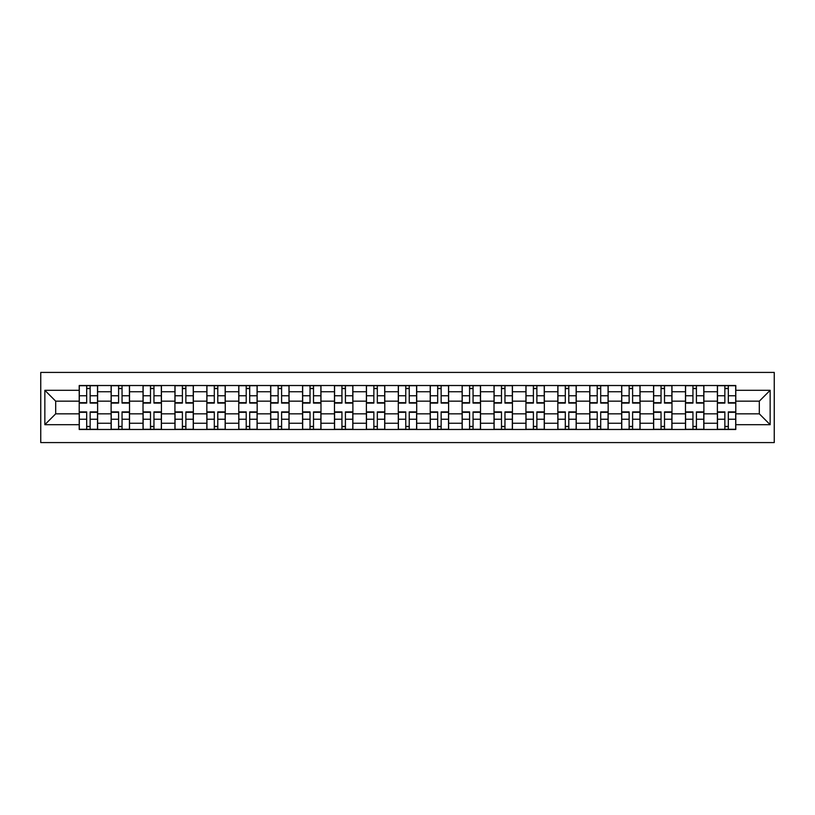 <?xml version="1.0" encoding="UTF-8"?>
<svg xmlns="http://www.w3.org/2000/svg" width="815" height="815" viewBox="0 0 815 815"><rect width="100%" height="100%" fill="white"/><g stroke="black" fill="none" stroke-linecap="round" stroke-linejoin="round"><path stroke-width="1.22" d="M40.75 442.576L774.25 442.576L774.25 372.424L40.75 372.424L40.75 442.576M111.115 429.485L111.115 391.75L97.617 391.75L97.617 429.485M97.617 391.75L97.617 385.515M111.115 391.75L111.115 385.515M129.524 385.515L129.524 429.485M143.022 429.485L143.022 385.515M161.431 385.515L161.431 429.485M174.93 429.485L174.93 385.515M193.338 385.515L193.338 429.485M206.837 429.485L206.837 385.515M225.246 385.515L225.246 429.485M238.754 429.485L238.754 385.515M257.163 385.515L257.163 429.485M270.662 429.485L270.662 385.515M289.07 385.515L289.07 429.485M302.569 429.485L302.569 385.515M320.978 385.515L320.978 429.485M334.476 429.485L334.476 385.515M352.885 385.515L352.885 429.485M366.383 429.485L366.383 385.515M384.792 385.515L384.792 429.485M398.291 429.485L398.291 385.515M416.71 385.515L416.71 429.485M430.208 429.485L430.208 385.515M448.617 385.515L448.617 429.485M462.115 429.485L462.115 385.515M480.524 385.515L480.524 429.485M494.022 429.485L494.022 385.515M512.431 385.515L512.431 429.485M525.93 429.485L525.93 385.515M544.339 385.515L544.339 429.485M557.837 429.485L557.837 385.515M576.246 385.515L576.246 429.485M589.754 429.485L589.754 385.515M608.163 385.515L608.163 429.485M621.662 429.485L621.662 385.515M640.07 385.515L640.07 429.485M653.569 429.485L653.569 385.515M671.978 385.515L671.978 429.485M685.476 429.485L685.476 385.515M703.885 385.515L703.885 429.485M717.383 429.485L717.383 385.515M717.383 413.837L703.885 413.837M685.476 413.837L671.978 413.837M653.569 413.837L640.07 413.837M621.662 413.837L608.163 413.837M589.754 413.837L576.246 413.837M557.837 413.837L544.339 413.837M525.93 413.837L512.431 413.837M494.022 413.837L480.524 413.837M462.115 413.837L448.617 413.837M430.208 413.837L416.71 413.837M398.291 413.837L384.792 413.837M366.383 413.837L352.885 413.837M334.476 413.837L320.978 413.837M302.569 413.837L289.07 413.837M270.662 413.837L257.163 413.837M238.754 413.837L225.246 413.837M206.837 413.837L193.338 413.837M174.93 413.837L161.431 413.837M143.022 413.837L129.524 413.837M111.115 413.837L97.617 413.837M717.383 401.163L703.885 401.163M685.476 401.163L671.978 401.163M653.569 401.163L640.07 401.163M621.662 401.163L608.163 401.163M589.754 401.163L576.246 401.163M557.837 401.163L544.339 401.163M525.93 401.163L512.431 401.163M494.022 401.163L480.524 401.163M462.115 401.163L448.617 401.163M430.208 401.163L416.71 401.163M398.291 401.163L384.792 401.163M366.383 401.163L352.885 401.163M334.476 401.163L320.978 401.163M302.569 401.163L289.07 401.163M270.662 401.163L257.163 401.163M238.754 401.163L225.246 401.163M206.837 401.163L193.338 401.163M174.93 401.163L161.431 401.163M143.022 401.163L129.524 401.163M111.115 401.163L97.617 401.163M55.685 413.837L79.208 413.837L79.208 401.163L55.685 401.163L55.685 413.837L44.845 424.686L44.845 390.314L79.208 390.314L79.208 401.163M735.792 401.163L735.792 413.837L759.315 413.837L759.315 401.163L735.792 401.163L735.792 385.515L79.208 385.515L79.208 390.314M735.792 390.314L770.155 390.314L770.155 424.686L735.792 424.686L735.792 413.837M79.208 413.837L79.208 429.485L735.792 429.485L735.792 424.686M79.208 424.686L44.845 424.686M90.149 426.418L86.675 426.418M86.675 388.582L90.149 388.582M122.056 426.418L118.583 426.418M118.583 388.582L122.056 388.582M153.964 426.418L150.49 426.418M150.49 388.582L153.964 388.582M185.871 426.418L182.397 426.418M182.397 388.582L185.871 388.582M217.788 426.418L214.304 426.418M214.304 388.582L217.788 388.582M249.696 426.418L246.212 426.418M246.212 388.582L249.696 388.582M281.603 426.418L278.129 426.418M278.129 388.582L281.603 388.582M313.51 426.418L310.036 426.418M310.036 388.582L313.51 388.582M345.417 426.418L341.943 426.418M341.943 388.582L345.417 388.582M377.325 426.418L373.851 426.418M373.851 388.582L377.325 388.582M409.242 426.418L405.758 426.418M405.758 388.582L409.242 388.582M441.149 426.418L437.675 426.418M437.675 388.582L441.149 388.582M473.057 426.418L469.583 426.418M469.583 388.582L473.057 388.582M504.964 426.418L501.49 426.418M501.49 388.582L504.964 388.582M536.871 426.418L533.397 426.418M533.397 388.582L536.871 388.582M568.789 426.418L565.304 426.418M565.304 388.582L568.789 388.582M600.696 426.418L597.212 426.418M597.212 388.582L600.696 388.582M632.603 426.418L629.129 426.418M629.129 388.582L632.603 388.582M664.51 426.418L661.036 426.418M661.036 388.582L664.51 388.582M696.418 426.418L692.944 426.418M692.944 388.582L696.418 388.582M728.325 426.418L724.851 426.418M724.851 388.582L728.325 388.582M44.845 390.314L55.685 401.163M759.315 413.837L770.155 424.686M759.315 401.163L770.155 390.314M90.149 403.099L90.149 385.719L97.515 385.719L97.515 403.099L90.149 403.099M86.675 388.378L90.149 388.378M86.675 385.719L79.31 385.719L79.31 403.099L86.675 403.099L86.675 385.719L90.149 385.719M86.675 411.901L86.675 429.281L79.31 429.281L79.31 411.901L86.675 411.901M90.149 426.622L86.675 426.622M90.149 429.281L97.515 429.281L97.515 411.901L90.149 411.901L90.149 429.281L86.675 429.281M122.056 403.099L122.056 385.719L129.422 385.719L129.422 403.099L122.056 403.099M118.583 388.378L122.056 388.378M118.583 385.719L111.217 385.719L111.217 403.099L118.583 403.099L118.583 385.719L122.056 385.719M153.964 403.099L153.964 385.719L161.329 385.719L161.329 403.099L153.964 403.099M150.49 388.378L153.964 388.378M150.49 385.719L143.124 385.719L143.124 403.099L150.49 403.099L150.49 385.719L153.964 385.719M118.583 411.901L118.583 429.281L111.217 429.281L111.217 411.901L118.583 411.901M122.056 426.622L118.583 426.622M122.056 429.281L129.422 429.281L129.422 411.901L122.056 411.901L122.056 429.281L118.583 429.281M150.49 411.901L150.49 429.281L143.124 429.281L143.124 411.901L150.49 411.901M153.964 426.622L150.49 426.622M153.964 429.281L161.329 429.281L161.329 411.901L153.964 411.901L153.964 429.281L150.49 429.281M185.871 403.099L185.871 385.719L193.237 385.719L193.237 403.099L185.871 403.099M182.397 388.378L185.871 388.378M182.397 385.719L175.031 385.719L175.031 403.099L182.397 403.099L182.397 385.719L185.871 385.719M217.788 403.099L217.788 385.719L225.144 385.719L225.144 403.099L217.788 403.099M214.304 388.378L217.788 388.378M214.304 385.719L206.939 385.719L206.939 403.099L214.304 403.099L214.304 385.719L217.788 385.719M249.696 403.099L249.696 385.719L257.061 385.719L257.061 403.099L249.696 403.099M246.212 388.378L249.696 388.378M246.212 385.719L238.856 385.719L238.856 403.099L246.212 403.099L246.212 385.719L249.696 385.719M182.397 411.901L182.397 429.281L175.031 429.281L175.031 411.901L182.397 411.901M185.871 426.622L182.397 426.622M185.871 429.281L193.237 429.281L193.237 411.901L185.871 411.901L185.871 429.281L182.397 429.281M214.304 411.901L214.304 429.281L206.939 429.281L206.939 411.901L214.304 411.901M217.788 426.622L214.304 426.622M217.788 429.281L225.144 429.281L225.144 411.901L217.788 411.901L217.788 429.281L214.304 429.281M246.212 411.901L246.212 429.281L238.856 429.281L238.856 411.901L246.212 411.901M249.696 426.622L246.212 426.622M249.696 429.281L257.061 429.281L257.061 411.901L249.696 411.901L249.696 429.281L246.212 429.281M281.603 403.099L281.603 385.719L288.968 385.719L288.968 403.099L281.603 403.099M278.129 388.378L281.603 388.378M278.129 385.719L270.763 385.719L270.763 403.099L278.129 403.099L278.129 385.719L281.603 385.719M278.129 411.901L278.129 429.281L270.763 429.281L270.763 411.901L278.129 411.901M281.603 426.622L278.129 426.622M281.603 429.281L288.968 429.281L288.968 411.901L281.603 411.901L281.603 429.281L278.129 429.281M313.51 403.099L313.51 385.719L320.876 385.719L320.876 403.099L313.51 403.099M310.036 388.378L313.51 388.378M310.036 385.719L302.671 385.719L302.671 403.099L310.036 403.099L310.036 385.719L313.51 385.719M310.036 411.901L310.036 429.281L302.671 429.281L302.671 411.901L310.036 411.901M313.51 426.622L310.036 426.622M313.51 429.281L320.876 429.281L320.876 411.901L313.51 411.901L313.51 429.281L310.036 429.281M345.417 403.099L345.417 385.719L352.783 385.719L352.783 403.099L345.417 403.099M341.943 388.378L345.417 388.378M341.943 385.719L334.578 385.719L334.578 403.099L341.943 403.099L341.943 385.719L345.417 385.719M341.943 411.901L341.943 429.281L334.578 429.281L334.578 411.901L341.943 411.901M345.417 426.622L341.943 426.622M345.417 429.281L352.783 429.281L352.783 411.901L345.417 411.901L345.417 429.281L341.943 429.281M377.325 403.099L377.325 385.719L384.69 385.719L384.69 403.099L377.325 403.099M373.851 388.378L377.325 388.378M373.851 385.719L366.485 385.719L366.485 403.099L373.851 403.099L373.851 385.719L377.325 385.719M373.851 411.901L373.851 429.281L366.485 429.281L366.485 411.901L373.851 411.901M377.325 426.622L373.851 426.622M377.325 429.281L384.69 429.281L384.69 411.901L377.325 411.901L377.325 429.281L373.851 429.281M409.242 403.099L409.242 385.719L416.597 385.719L416.597 403.099L409.242 403.099M405.758 388.378L409.242 388.378M405.758 385.719L398.403 385.719L398.403 403.099L405.758 403.099L405.758 385.719L409.242 385.719M405.758 411.901L405.758 429.281L398.403 429.281L398.403 411.901L405.758 411.901M409.242 426.622L405.758 426.622M409.242 429.281L416.597 429.281L416.597 411.901L409.242 411.901L409.242 429.281L405.758 429.281M441.149 403.099L441.149 385.719L448.515 385.719L448.515 403.099L441.149 403.099M437.675 388.378L441.149 388.378M437.675 385.719L430.31 385.719L430.31 403.099L437.675 403.099L437.675 385.719L441.149 385.719M437.675 411.901L437.675 429.281L430.31 429.281L430.31 411.901L437.675 411.901M441.149 426.622L437.675 426.622M441.149 429.281L448.515 429.281L448.515 411.901L441.149 411.901L441.149 429.281L437.675 429.281M473.057 403.099L473.057 385.719L480.422 385.719L480.422 403.099L473.057 403.099M469.583 388.378L473.057 388.378M469.583 385.719L462.217 385.719L462.217 403.099L469.583 403.099L469.583 385.719L473.057 385.719M469.583 411.901L469.583 429.281L462.217 429.281L462.217 411.901L469.583 411.901M473.057 426.622L469.583 426.622M473.057 429.281L480.422 429.281L480.422 411.901L473.057 411.901L473.057 429.281L469.583 429.281M504.964 403.099L504.964 385.719L512.329 385.719L512.329 403.099L504.964 403.099M501.49 388.378L504.964 388.378M501.49 385.719L494.124 385.719L494.124 403.099L501.49 403.099L501.49 385.719L504.964 385.719M501.49 411.901L501.49 429.281L494.124 429.281L494.124 411.901L501.49 411.901M504.964 426.622L501.49 426.622M504.964 429.281L512.329 429.281L512.329 411.901L504.964 411.901L504.964 429.281L501.49 429.281M536.871 403.099L536.871 385.719L544.237 385.719L544.237 403.099L536.871 403.099M533.397 388.378L536.871 388.378M533.397 385.719L526.032 385.719L526.032 403.099L533.397 403.099L533.397 385.719L536.871 385.719M533.397 411.901L533.397 429.281L526.032 429.281L526.032 411.901L533.397 411.901M536.871 426.622L533.397 426.622M536.871 429.281L544.237 429.281L544.237 411.901L536.871 411.901L536.871 429.281L533.397 429.281M568.789 403.099L568.789 385.719L576.144 385.719L576.144 403.099L568.789 403.099M565.304 388.378L568.789 388.378M565.304 385.719L557.939 385.719L557.939 403.099L565.304 403.099L565.304 385.719L568.789 385.719M565.304 411.901L565.304 429.281L557.939 429.281L557.939 411.901L565.304 411.901M568.789 426.622L565.304 426.622M568.789 429.281L576.144 429.281L576.144 411.901L568.789 411.901L568.789 429.281L565.304 429.281M600.696 403.099L600.696 385.719L608.061 385.719L608.061 403.099L600.696 403.099M597.212 388.378L600.696 388.378M597.212 385.719L589.856 385.719L589.856 403.099L597.212 403.099L597.212 385.719L600.696 385.719M597.212 411.901L597.212 429.281L589.856 429.281L589.856 411.901L597.212 411.901M600.696 426.622L597.212 426.622M600.696 429.281L608.061 429.281L608.061 411.901L600.696 411.901L600.696 429.281L597.212 429.281M632.603 403.099L632.603 385.719L639.969 385.719L639.969 403.099L632.603 403.099M629.129 388.378L632.603 388.378M629.129 385.719L621.764 385.719L621.764 403.099L629.129 403.099L629.129 385.719L632.603 385.719M629.129 411.901L629.129 429.281L621.764 429.281L621.764 411.901L629.129 411.901M632.603 426.622L629.129 426.622M632.603 429.281L639.969 429.281L639.969 411.901L632.603 411.901L632.603 429.281L629.129 429.281M664.51 403.099L664.51 385.719L671.876 385.719L671.876 403.099L664.51 403.099M661.036 388.378L664.51 388.378M661.036 385.719L653.671 385.719L653.671 403.099L661.036 403.099L661.036 385.719L664.51 385.719M661.036 411.901L661.036 429.281L653.671 429.281L653.671 411.901L661.036 411.901M664.51 426.622L661.036 426.622M664.51 429.281L671.876 429.281L671.876 411.901L664.51 411.901L664.51 429.281L661.036 429.281M696.418 403.099L696.418 385.719L703.783 385.719L703.783 403.099L696.418 403.099M692.944 388.378L696.418 388.378M692.944 385.719L685.578 385.719L685.578 403.099L692.944 403.099L692.944 385.719L696.418 385.719M692.944 411.901L692.944 429.281L685.578 429.281L685.578 411.901L692.944 411.901M696.418 426.622L692.944 426.622M696.418 429.281L703.783 429.281L703.783 411.901L696.418 411.901L696.418 429.281L692.944 429.281M728.325 403.099L728.325 385.719L735.69 385.719L735.69 403.099L728.325 403.099M724.851 388.378L728.325 388.378M724.851 385.719L717.485 385.719L717.485 403.099L724.851 403.099L724.851 385.719L728.325 385.719M724.851 411.901L724.851 429.281L717.485 429.281L717.485 411.901L724.851 411.901M728.325 426.622L724.851 426.622M728.325 429.281L735.69 429.281L735.69 411.901L728.325 411.901L728.325 429.281L724.851 429.281M685.476 391.75L671.978 391.75M653.569 391.75L640.07 391.75M621.662 391.75L608.163 391.75M589.754 391.75L576.246 391.75M557.837 391.75L544.339 391.75M525.93 391.75L512.431 391.75M494.022 391.75L480.524 391.75M462.115 391.75L448.617 391.75M430.208 391.75L416.71 391.75M398.291 391.75L384.792 391.75M366.383 391.75L352.885 391.75M334.476 391.75L320.978 391.75M302.569 391.75L289.07 391.75M270.662 391.75L257.163 391.75M238.754 391.75L225.246 391.75M206.837 391.75L193.338 391.75M174.93 391.75L161.431 391.75M143.022 391.75L129.524 391.75M717.383 391.75L703.885 391.75M685.476 423.25L671.978 423.25M653.569 423.25L640.07 423.25M621.662 423.25L608.163 423.25M589.754 423.25L576.246 423.25M557.837 423.25L544.339 423.25M525.93 423.25L512.431 423.25M494.022 423.25L480.524 423.25M462.115 423.25L448.617 423.25M430.208 423.25L416.71 423.25M398.291 423.25L384.792 423.25M366.383 423.25L352.885 423.25M334.476 423.25L320.978 423.25M302.569 423.25L289.07 423.25M270.662 423.25L257.163 423.25M238.754 423.25L225.246 423.25M206.837 423.25L193.338 423.25M174.93 423.25L161.431 423.25M143.022 423.25L129.524 423.25M111.115 423.25L97.617 423.25M717.383 423.25L703.885 423.25M90.149 402.671L97.515 402.671M90.149 395.764L97.515 395.764M79.31 402.671L86.675 402.671M79.31 395.764L86.675 395.764M86.675 412.329L79.31 412.329M86.675 419.236L79.31 419.236M97.515 412.329L90.149 412.329M97.515 419.236L90.149 419.236M122.056 402.671L129.422 402.671M122.056 395.764L129.422 395.764M111.217 402.671L118.583 402.671M111.217 395.764L118.583 395.764M153.964 402.671L161.329 402.671M153.964 395.764L161.329 395.764M143.124 402.671L150.49 402.671M143.124 395.764L150.49 395.764M118.583 412.329L111.217 412.329M118.583 419.236L111.217 419.236M129.422 412.329L122.056 412.329M129.422 419.236L122.056 419.236M150.49 412.329L143.124 412.329M150.49 419.236L143.124 419.236M161.329 412.329L153.964 412.329M161.329 419.236L153.964 419.236M185.871 402.671L193.237 402.671M185.871 395.764L193.237 395.764M175.031 402.671L182.397 402.671M175.031 395.764L182.397 395.764M217.788 402.671L225.144 402.671M217.788 395.764L225.144 395.764M206.939 402.671L214.304 402.671M206.939 395.764L214.304 395.764M249.696 402.671L257.061 402.671M249.696 395.764L257.061 395.764M238.856 402.671L246.212 402.671M238.856 395.764L246.212 395.764M182.397 412.329L175.031 412.329M182.397 419.236L175.031 419.236M193.237 412.329L185.871 412.329M193.237 419.236L185.871 419.236M214.304 412.329L206.939 412.329M214.304 419.236L206.939 419.236M225.144 412.329L217.788 412.329M225.144 419.236L217.788 419.236M246.212 412.329L238.856 412.329M246.212 419.236L238.856 419.236M257.061 412.329L249.696 412.329M257.061 419.236L249.696 419.236M281.603 402.671L288.968 402.671M281.603 395.764L288.968 395.764M270.763 402.671L278.129 402.671M270.763 395.764L278.129 395.764M278.129 412.329L270.763 412.329M278.129 419.236L270.763 419.236M288.968 412.329L281.603 412.329M288.968 419.236L281.603 419.236M313.51 402.671L320.876 402.671M313.51 395.764L320.876 395.764M302.671 402.671L310.036 402.671M302.671 395.764L310.036 395.764M310.036 412.329L302.671 412.329M310.036 419.236L302.671 419.236M320.876 412.329L313.51 412.329M320.876 419.236L313.51 419.236M345.417 402.671L352.783 402.671M345.417 395.764L352.783 395.764M334.578 402.671L341.943 402.671M334.578 395.764L341.943 395.764M341.943 412.329L334.578 412.329M341.943 419.236L334.578 419.236M352.783 412.329L345.417 412.329M352.783 419.236L345.417 419.236M377.325 402.671L384.69 402.671M377.325 395.764L384.69 395.764M366.485 402.671L373.851 402.671M366.485 395.764L373.851 395.764M373.851 412.329L366.485 412.329M373.851 419.236L366.485 419.236M384.69 412.329L377.325 412.329M384.69 419.236L377.325 419.236M409.242 402.671L416.597 402.671M409.242 395.764L416.597 395.764M398.403 402.671L405.758 402.671M398.403 395.764L405.758 395.764M405.758 412.329L398.403 412.329M405.758 419.236L398.403 419.236M416.597 412.329L409.242 412.329M416.597 419.236L409.242 419.236M441.149 402.671L448.515 402.671M441.149 395.764L448.515 395.764M430.31 402.671L437.675 402.671M430.31 395.764L437.675 395.764M437.675 412.329L430.31 412.329M437.675 419.236L430.31 419.236M448.515 412.329L441.149 412.329M448.515 419.236L441.149 419.236M473.057 402.671L480.422 402.671M473.057 395.764L480.422 395.764M462.217 402.671L469.583 402.671M462.217 395.764L469.583 395.764M469.583 412.329L462.217 412.329M469.583 419.236L462.217 419.236M480.422 412.329L473.057 412.329M480.422 419.236L473.057 419.236M504.964 402.671L512.329 402.671M504.964 395.764L512.329 395.764M494.124 402.671L501.49 402.671M494.124 395.764L501.49 395.764M501.49 412.329L494.124 412.329M501.49 419.236L494.124 419.236M512.329 412.329L504.964 412.329M512.329 419.236L504.964 419.236M536.871 402.671L544.237 402.671M536.871 395.764L544.237 395.764M526.032 402.671L533.397 402.671M526.032 395.764L533.397 395.764M533.397 412.329L526.032 412.329M533.397 419.236L526.032 419.236M544.237 412.329L536.871 412.329M544.237 419.236L536.871 419.236M568.789 402.671L576.144 402.671M568.789 395.764L576.144 395.764M557.939 402.671L565.304 402.671M557.939 395.764L565.304 395.764M565.304 412.329L557.939 412.329M565.304 419.236L557.939 419.236M576.144 412.329L568.789 412.329M576.144 419.236L568.789 419.236M600.696 402.671L608.061 402.671M600.696 395.764L608.061 395.764M589.856 402.671L597.212 402.671M589.856 395.764L597.212 395.764M597.212 412.329L589.856 412.329M597.212 419.236L589.856 419.236M608.061 412.329L600.696 412.329M608.061 419.236L600.696 419.236M632.603 402.671L639.969 402.671M632.603 395.764L639.969 395.764M621.764 402.671L629.129 402.671M621.764 395.764L629.129 395.764M629.129 412.329L621.764 412.329M629.129 419.236L621.764 419.236M639.969 412.329L632.603 412.329M639.969 419.236L632.603 419.236M664.51 402.671L671.876 402.671M664.51 395.764L671.876 395.764M653.671 402.671L661.036 402.671M653.671 395.764L661.036 395.764M661.036 412.329L653.671 412.329M661.036 419.236L653.671 419.236M671.876 412.329L664.51 412.329M671.876 419.236L664.51 419.236M696.418 402.671L703.783 402.671M696.418 395.764L703.783 395.764M685.578 402.671L692.944 402.671M685.578 395.764L692.944 395.764M692.944 412.329L685.578 412.329M692.944 419.236L685.578 419.236M703.783 412.329L696.418 412.329M703.783 419.236L696.418 419.236M728.325 402.671L735.69 402.671M728.325 395.764L735.69 395.764M717.485 402.671L724.851 402.671M717.485 395.764L724.851 395.764M724.851 412.329L717.485 412.329M724.851 419.236L717.485 419.236M735.69 412.329L728.325 412.329M735.69 419.236L728.325 419.236"/></g></svg>
